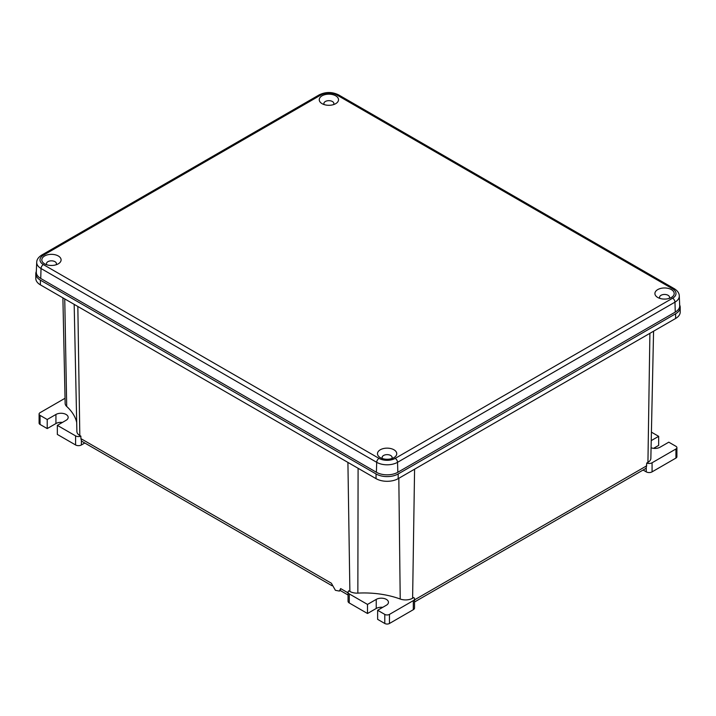 <?xml version="1.0" encoding="UTF-8"?>
<svg xmlns="http://www.w3.org/2000/svg" width="716" height="716" viewBox="0 0 716 716"><rect width="100%" height="100%" fill="white"/><g stroke="black" fill="none" stroke-linecap="round" stroke-linejoin="round"><path stroke-width="1.07" d="M664.063 299.082A5.075 2.936 180 0 1 665.039 299.082M659.937 298.411A4.976 2.873 180 0 1 659.57 297.292A4.976 2.873 180 0 1 665.952 294.571A4.976 2.873 180 0 1 669.532 297.292A4.976 2.873 180 0 1 669.165 298.411M667.267 288.19A9.63 5.558 180 0 1 671.366 297.462A9.63 5.558 180 0 1 661.835 298.867A9.63 5.558 180 0 1 657.736 297.462A9.63 5.558 180 0 1 656.268 290.687A9.63 5.558 180 0 1 667.267 288.19M319.64 101.296A9.63 5.558 180 0 1 326.165 94.396A9.63 5.558 180 0 1 338.122 98.164A9.63 5.558 180 0 1 335.697 103.668A9.63 5.558 180 0 1 322.066 103.668A9.63 5.558 180 0 1 319.64 101.296M54.165 254.565A9.63 5.558 180 0 1 58.264 263.837A9.63 5.558 180 0 1 48.733 265.242A9.63 5.558 180 0 1 44.634 263.837A9.63 5.558 180 0 1 43.166 257.071A9.63 5.558 180 0 1 54.165 254.565M396.36 452.136A9.63 5.558 180 0 1 393.934 457.631A9.63 5.558 180 0 1 380.303 457.631A9.63 5.558 180 0 1 377.878 455.269A9.63 5.558 180 0 1 384.403 448.368A9.63 5.558 180 0 1 396.36 452.136M40.731 278.47L41.027 268.518L376.697 462.312A14.741 8.511 0 0 0 397.541 462.312L674.973 302.143A14.741 8.511 0 0 0 679.287 295.914L679.699 305.687A15.152 8.753 180 0 1 675.269 312.087L397.836 472.265A15.152 8.753 180 0 1 376.401 472.265L40.731 278.47A15.152 8.753 180 0 1 36.301 272.062L36.713 262.289A14.741 8.511 0 0 0 41.027 268.518A3.294 1.906 -60 0 1 43.354 264.58L379.024 458.374A11.447 6.605 0 0 0 395.214 458.374L672.646 298.196A11.447 6.605 0 0 0 672.646 288.852L336.976 95.058A11.447 6.605 0 0 0 320.786 95.058L43.354 255.236A11.447 6.605 0 0 0 43.354 264.58M36.328 271.436A15.645 9.031 0 0 0 35.8 273.763A15.645 9.031 0 0 0 40.382 280.144L376.052 473.947A15.645 9.031 0 0 0 398.185 473.947L675.618 313.769A15.645 9.031 0 0 0 680.2 307.379A15.645 9.031 0 0 0 679.672 305.061M680.2 307.379L680.2 312.087A15.645 9.031 180 0 1 675.618 318.477L398.185 478.655A15.645 9.031 180 0 1 376.052 478.655L40.382 284.852A15.645 9.031 180 0 1 35.8 278.461L35.8 273.763M50.961 265.457A5.075 2.936 180 0 1 51.937 265.457M46.835 264.786A4.976 2.873 180 0 1 46.468 263.676A4.976 2.873 180 0 1 52.85 260.946A4.976 2.873 180 0 1 56.43 263.676A4.976 2.873 180 0 1 56.063 264.786M386.631 459.26A5.075 2.936 180 0 1 387.607 459.26M391.733 458.589A4.976 2.873 0 0 0 392.1 457.47A4.976 2.873 0 0 0 391.894 456.692A4.976 2.873 0 0 0 386.443 454.66A4.976 2.873 0 0 0 382.138 457.47A4.976 2.873 0 0 0 382.344 458.312A4.976 2.873 0 0 0 382.505 458.589M653.574 331.204L650.853 458.374A9.97 5.755 0 0 1 647.935 462.366L646.772 463.037L646.244 467.772A6.587 3.804 60 0 1 645.322 468.747L567.296 513.793A6.587 3.804 60 0 1 566.803 514.007M347.913 462.411L349.882 591.452A9.97 5.755 0 0 0 357.848 593.117A67.447 38.941 180 0 1 400.217 599.024A9.97 5.755 0 0 0 412.613 598.236L413.767 597.565A4.117 2.381 180 0 1 414.528 598.934A4.117 2.381 180 0 1 413.32 600.617L389.45 614.4A3.294 1.906 0 0 1 384.787 614.4L384.787 623.484A3.294 1.906 0 0 0 389.45 623.484L413.32 609.692A4.117 2.381 0 0 0 414.528 608.018L414.528 598.934M349.882 591.452L348.817 590.834A4.117 2.381 180 0 0 348.057 592.213A4.117 2.381 180 0 0 349.265 593.895L367.505 604.42L376.231 599.39L376.231 608.466A7.169 4.135 180 0 1 382.72 607.338M247.96 537.188A6.587 3.804 -60 0 1 247.691 537.054L82.322 441.575A6.587 3.804 -60 0 1 81.4 440.608L80.917 438.64L331.365 583.227L335.401 590.306L339.348 591.085L340.646 588.588L340.127 590.351M80.917 438.64L80.872 436.142A4.117 2.381 180 0 1 75.583 435.883L57.343 425.358L57.343 434.433L75.583 444.958A4.117 2.381 0 0 0 81.4 444.958L84.792 443.007M74.169 304.363L76.889 431.524A9.97 5.755 0 0 0 79.807 435.525L80.872 436.142M62.892 297.847L65.147 403.457A9.97 5.755 0 0 0 66.704 406.464A67.447 38.941 180 0 1 76.693 422.521M651.408 432.142L658.657 436.33L651.229 440.617M646.772 463.037A4.117 2.381 180 0 0 652.07 462.778L675.94 448.995A3.294 1.906 0 0 0 676.906 447.652A3.294 1.906 0 0 0 675.94 446.31L668.789 442.175L660.062 447.214A7.169 4.135 180 0 1 651.077 447.751M653.565 448.341L658.657 445.406L658.657 436.33M652.07 462.778L652.07 471.862A4.117 2.381 0 0 1 646.244 471.862L643.084 470.036M652.07 471.862L675.94 458.07A3.294 1.906 0 0 0 676.906 456.727L676.906 447.652M567.296 513.793A6.587 3.804 60 0 0 567.734 513.462L560.744 517.498A6.587 3.804 60 0 1 560.315 517.829L414.528 601.995M348.057 592.213L348.057 601.288A4.117 2.381 0 0 0 349.265 602.97L367.505 613.505L367.505 604.42M367.505 613.505L376.231 608.466M384.787 623.484L377.636 619.349L377.636 610.274L386.363 605.235A7.169 4.135 0 0 0 388.457 602.308A7.169 4.135 0 0 0 384.036 598.487A7.169 4.135 0 0 0 376.231 599.39M377.636 610.274L384.787 614.4M247.691 537.054A6.587 3.804 -60 0 1 247.45 536.893L254.44 540.929A6.587 3.804 120 0 0 254.681 541.09L331.991 585.724M39.094 414.027L39.094 423.111A3.294 1.906 0 0 0 40.06 424.454L40.06 415.378A3.294 1.906 0 0 1 39.094 414.027A3.294 1.906 0 0 1 40.06 412.685L63.93 398.901A4.117 2.381 180 0 1 65.04 398.445M40.06 415.378L47.211 419.504L47.211 428.58L55.938 423.541A7.169 4.135 180 0 1 62.435 422.413M40.06 424.454L47.211 428.58M55.938 423.541L55.938 414.466L47.211 419.504M55.938 414.466A7.169 4.135 180 0 1 63.742 413.571A7.169 4.135 180 0 1 68.163 417.392A7.169 4.135 180 0 1 66.069 420.319L57.343 425.358M328.393 105.288A5.075 2.936 180 0 1 329.369 105.288M333.495 104.617A4.976 2.873 0 0 0 333.862 103.498A4.976 2.873 0 0 0 333.656 102.728A4.976 2.873 0 0 0 328.205 100.688A4.976 2.873 0 0 0 323.9 103.498A4.976 2.873 0 0 0 324.106 104.339A4.976 2.873 0 0 0 324.267 104.617M379.024 458.374A3.294 1.906 120 0 0 376.697 462.312L376.401 472.265M397.836 472.265L397.541 462.312A3.294 1.906 -120 0 0 395.214 458.374M672.646 298.196A3.294 1.906 60 0 1 674.973 302.143L675.269 312.087M679.287 295.914C679.233 293.184 677.569 290.777 674.293 288.691A3.294 1.906 120 0 0 672.646 288.852M336.976 95.058A3.294 1.906 -60 0 1 338.623 94.897C332.126 91.737 325.637 91.737 319.139 94.897A3.294 1.906 60 0 1 320.786 95.058M43.354 255.236A3.294 1.906 -120 0 0 41.707 255.075L319.139 94.897M675.618 313.769L675.618 318.477M398.185 478.655L398.185 473.947M40.382 284.852L40.382 280.144M376.052 473.947L376.052 478.655M414.582 469.186L412.613 598.236M647.935 462.366L649.904 333.325M646.727 465.803L414.528 599.856M398.821 478.288L400.217 599.024M358.098 468.282L357.848 593.117M77.838 306.475L79.807 435.525M348.057 592.866L340.646 588.588M64.744 298.921L66.704 406.464M646.244 471.862L646.244 467.772M675.94 458.07L675.94 448.995M349.265 602.97L349.265 593.895M389.45 623.484L389.45 614.4M413.32 600.617L413.32 609.692M81.4 440.608L81.4 444.958M75.583 444.958L75.583 435.883M674.293 288.691L338.623 94.897M41.707 255.075C38.395 257.214 36.731 259.622 36.713 262.289M340.315 590.53L348.057 595.005M339.348 591.085L340.351 590.512"/></g></svg>
